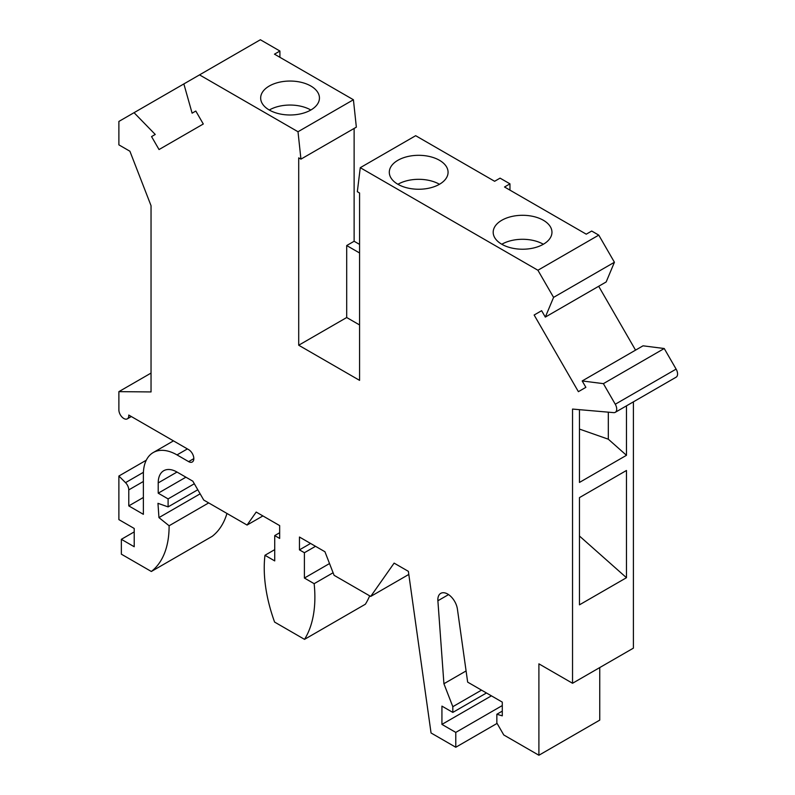 <?xml version="1.0" encoding="UTF-8"?>
<svg xmlns="http://www.w3.org/2000/svg" width="795" height="795" viewBox="0 0 795 795"><rect width="100%" height="100%" fill="white"/><g stroke="black" fill="none" stroke-linecap="round" stroke-linejoin="round"><path stroke-width="1.19" d="M143.368 481.482L128.78 489.899A6.996 4.035 60 0 0 125.521 482.654L118.882 476.036L118.882 519.612L134.216 528.466L134.216 546.741L121.357 539.318L121.357 554.175L151.338 571.486A104.473 60.321 -120 0 0 169.106 525.763L158.95 517.605L200.141 493.834M158.215 482.903L177.007 472.051A26.583 15.353 60 0 0 163.72 470.729A26.583 15.353 60 0 0 158.215 482.903L158.215 493.188L168.103 498.902L168.103 506.892L157.967 503.324L158.95 517.605M177.007 472.051L192.837 481.194L203.729 500.045L247.066 525.058L256.199 512.059L279.661 525.604L279.661 538.444L274.722 535.591L274.722 560.912L264.964 555.278A125.938 72.713 -120 0 0 274.603 622.078L304.525 639.359A125.938 72.713 -120 0 0 314.154 583.679L304.406 578.044L304.406 552.724L299.457 549.872L299.457 537.032L324.946 551.75L334.089 575.302L370.699 596.439L394.121 563.118L408.372 571.347L431.049 732.97L455.783 747.25L455.783 732.404L502.291 705.553M633.396 401.853L633.396 648.144L572.539 683.273L538.901 663.845L538.901 755.25L503.772 734.968L496.845 722.973L496.845 714.258L502.291 715.838L502.291 702.124L467.659 682.13L457.403 609.059A13.932 8.039 -120 0 0 450.666 596.3A13.932 8.039 -120 0 0 440.738 593.368A13.932 8.039 -120 0 0 437.886 600.762L443.918 683.74L452.822 706.695L452.822 712.409L441.931 706.119L441.931 724.404L455.783 732.404M572.539 683.273L572.539 409.067L613.7 412.635A6.996 4.035 -120 0 0 615.27 412.317A6.996 4.035 -120 0 0 615.27 404.238L603.385 383.647L582.188 380.944L585.875 387.344L578.392 391.667L534.141 315.019L541.624 310.696L545.32 317.096L553.578 297.38L537.907 270.25L360.264 167.685L415.676 135.697L494.619 181.28L500.065 178.14L509.963 183.844L509.963 190.134M279.91 57.319L279.91 51.029L274.474 54.169L353.417 99.753L298.006 131.741L300.937 159.139L298.711 157.857L298.711 345.229L359.569 380.358L359.569 192.986L357.333 191.704L360.264 167.685M298.006 131.741L199.525 74.879L134.047 112.681L155.244 134.454L151.557 136.591L159.04 149.549L203.291 124L195.809 111.042L192.112 113.168L183.854 83.922M131.324 416.54L127.329 418.846A6.996 4.035 -120 0 1 121.933 416.968A6.996 4.035 -120 0 1 118.882 409.922L118.882 391.647L151.04 391.935L151.04 205.696L129.903 151.229L118.882 144.859L118.882 121.436L134.047 112.681M127.329 418.846A6.996 4.035 -120 0 0 128.75 415.05L188.634 449.632A7.344 4.243 60 0 1 193.433 456.101A7.344 4.243 60 0 1 192.311 461.984A7.344 4.243 60 0 1 188.634 461.627L193.831 458.626M187.401 448.917L177.007 454.909L188.634 461.627M177.007 454.909A47.581 27.467 -120 0 0 153.226 452.554A47.581 27.467 -120 0 0 143.368 474.337L143.368 514.325L128.78 505.898L128.78 489.899M279.91 51.029L260.372 39.75L199.525 74.879M509.963 183.844L504.517 186.994L586.253 234.177L591.699 231.037L598.764 235.121L537.907 270.25M545.32 317.096L606.168 281.957L614.426 262.251L598.764 235.121M635.553 350.138L598.685 286.279M615.27 412.317L676.118 377.188A6.996 4.035 -120 0 0 676.118 369.109L664.232 348.518L643.036 345.815L582.188 380.944M599.748 667.562L599.748 720.121L538.901 755.25M304.525 639.359L365.372 604.22A125.938 72.713 -120 0 0 369.675 595.853M151.338 571.486L212.186 536.347A104.473 60.321 -120 0 0 226.963 513.451M247.066 525.058L262.897 515.925M279.661 532.73L274.722 535.591M274.722 549.643L264.964 555.278M329.518 563.546L304.406 578.044M315.516 546.304L304.406 552.724M310.577 543.452L299.457 549.872M370.699 596.439L408.809 574.437M497.094 723.4L455.783 747.25M441.931 724.404L491.409 695.844M452.822 712.409L486.46 692.982M452.822 706.695L481.512 690.13M443.918 683.74L466.089 670.94M664.232 348.518L603.385 383.647M626.47 577.707L579.466 604.836L579.466 497.61L626.47 470.481L626.47 577.707L579.466 536.029M579.466 409.663L579.466 482.436L626.47 455.306L626.47 405.847M626.47 455.306L608.314 439.198L608.314 412.168M579.466 429.081L608.314 439.198M534.141 315.019L541.624 310.696M359.569 324.946L346.7 317.523L298.711 345.229M359.569 252.969L346.7 245.546L346.7 317.523M354.123 128.442L354.123 241.263L359.569 244.403M346.7 245.546L354.123 241.263M353.417 99.753L356.349 127.15L300.937 159.139M290.056 81.05A29.385 16.963 180 0 1 319.034 95.191A29.385 16.963 180 0 1 319.441 98.014A29.385 16.963 180 0 1 290.056 114.987A29.385 16.963 180 0 1 260.671 98.014A29.385 16.963 180 0 1 290.056 81.05M269.276 110.018A29.385 16.963 180 0 1 290.056 105.049A29.385 16.963 180 0 1 310.835 110.018M121.357 539.318L134.216 531.895M146.28 460.216L118.882 476.036M168.103 498.902L194.328 483.758M158.215 493.188L185.921 477.189M208.688 502.907L169.106 525.763M168.103 506.892L197.786 489.76M143.368 497.471L128.78 505.898M151.04 373.084L118.882 391.647M151.557 136.591L155.244 134.454M333.095 572.748L314.154 583.679M614.426 262.251L553.578 297.38M418.687 155.313A29.385 16.963 0 0 0 389.302 172.277A29.385 16.963 0 0 0 389.709 175.109A29.385 16.963 0 0 0 418.687 189.25A29.385 16.963 0 0 0 448.072 172.277A29.385 16.963 0 0 0 418.687 155.313M522.573 249.223A29.385 16.963 0 0 0 551.959 232.259A29.385 16.963 0 0 0 551.551 229.437A29.385 16.963 0 0 0 522.573 215.296A29.385 16.963 0 0 0 493.188 232.259A29.385 16.963 0 0 0 522.573 249.223M543.353 244.254A29.385 16.963 0 0 0 522.573 239.285A29.385 16.963 0 0 0 501.794 244.254M439.466 184.281A29.385 16.963 0 0 0 418.687 179.312A29.385 16.963 0 0 0 397.907 184.281M496.845 714.258L502.291 711.118M437.886 600.762L448.559 594.6M615.27 404.238L676.118 369.109M125.521 482.654L143.418 472.319M173.469 440.867L153.226 452.554"/></g></svg>
